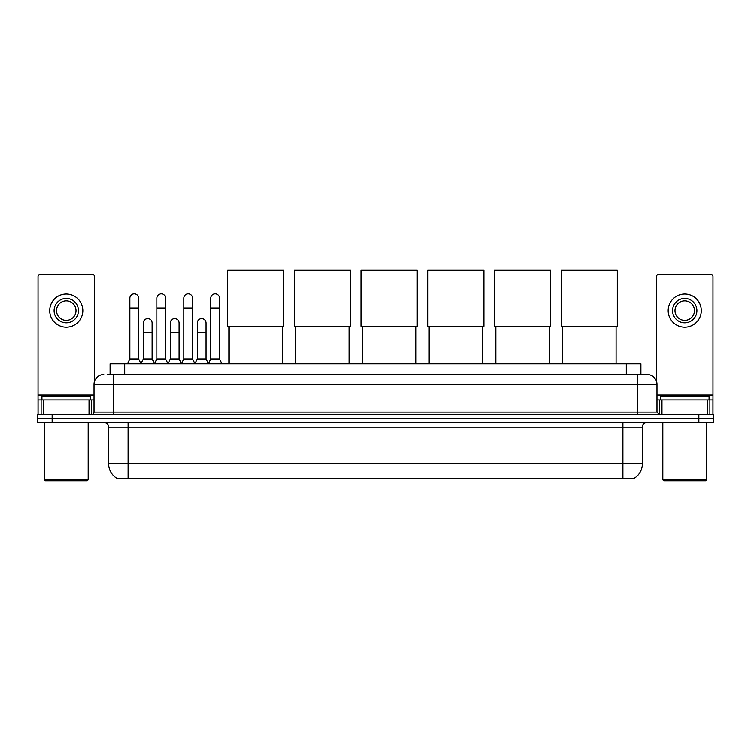 <?xml version="1.0" encoding="UTF-8"?>
<svg xmlns="http://www.w3.org/2000/svg" width="751" height="751" viewBox="0 0 751 751"><rect width="100%" height="100%" fill="white"/><g stroke="black" fill="none" stroke-linecap="round" stroke-linejoin="round"><path stroke-width="1.13" d="M110.115 374.599L110.115 363.888L640.885 363.888L640.885 374.599M634.079 478.331L634.079 478.809L116.921 478.809L116.921 478.331M117.072 478.415A17.048 17.048 0 0 1 108.642 463.714L128.121 463.714L128.121 478.415L622.879 478.415L622.879 463.714L642.358 463.714L642.358 427.188A4.872 4.872 0 0 1 647.221 422.325M108.642 463.714L108.642 427.188C108.36 424.231 106.736 422.606 103.779 422.325M633.928 478.415A17.048 17.048 0 0 0 642.358 463.714M52.157 414.533L713.45 414.533L713.45 418.429L37.55 418.429L37.55 422.325L52.157 422.325L52.157 418.429L37.55 418.429L37.55 414.533L52.157 414.533L52.157 418.429L713.45 418.429L713.45 422.325L52.157 422.325M107.412 374.599L647.221 374.599A9.735 9.735 0 0 1 656.965 384.334L656.965 412.092L659.397 414.533M107.186 374.599L113.514 374.599L113.514 384.334L94.035 384.334L94.035 412.092A2.431 2.431 0 0 1 91.603 414.533M103.779 374.599A9.735 9.735 0 0 0 94.035 384.334M656.965 384.334L637.486 384.334L637.486 374.599L647.221 374.599M89.05 414.533L89.05 399.917L43.511 399.917L43.511 414.533M94.523 381.301L94.523 276.725A2.431 2.431 0 0 0 92.091 274.284L40.47 274.284A2.431 2.431 0 0 0 38.038 276.725L38.038 399.917L43.511 399.917M89.05 399.917L94.035 399.917M38.038 414.533L38.038 399.917M66.285 298.438A12.176 12.176 0 0 0 54.11 310.614A12.176 12.176 0 0 0 66.285 322.789A12.176 12.176 0 0 0 78.451 310.614A12.176 12.176 0 0 0 66.285 298.438M66.285 300.869A9.735 9.735 0 0 0 56.541 310.614A9.735 9.735 0 0 0 66.285 320.348A9.735 9.735 0 0 0 76.02 310.614A9.735 9.735 0 0 0 66.285 300.869M66.285 327.173A16.56 16.56 0 0 0 82.835 310.614A16.56 16.56 0 0 0 66.285 294.054A16.56 16.56 0 0 0 49.726 310.614A16.56 16.56 0 0 0 66.285 327.173M87.219 480.753L45.342 480.753L44.365 479.786L88.196 479.786L87.219 480.753M44.365 422.325L44.365 479.786M88.196 422.325L88.196 479.786M90.627 399.917L90.627 396.021L41.934 396.021L41.934 399.917M228.924 326.244L228.924 363.888M282.489 326.244L282.489 363.888M227.703 270.247L283.709 270.247L283.709 326.244L227.703 326.244L227.703 270.247M295.641 326.244L295.641 363.888M349.206 326.244L349.206 363.888M294.42 270.247L350.426 270.247L350.426 326.244L294.42 326.244L294.42 270.247M362.348 326.244L362.348 363.888M415.913 326.244L415.913 363.888M361.137 270.247L417.134 270.247L417.134 326.244L361.137 326.244L361.137 270.247M429.065 326.244L429.065 363.888M482.63 326.244L482.63 363.888M427.845 270.247L483.851 270.247L483.851 326.244L427.845 326.244L427.845 270.247M495.782 326.244L495.782 363.888M549.347 326.244L549.347 363.888M494.562 270.247L550.558 270.247L550.558 326.244L494.562 326.244L494.562 270.247M562.49 326.244L562.49 363.888M616.055 326.244L616.055 363.888M561.279 270.247L617.275 270.247L617.275 326.244L561.279 326.244L561.279 270.247M127.445 363.888L129.876 359.016L138.644 359.016L141.075 363.888M138.644 359.016L138.644 298.241A4.384 4.384 0 0 0 134.26 293.857A4.384 4.384 0 0 1 134.532 293.866M129.876 359.016L129.876 307.985L138.644 307.985M129.876 307.985L129.876 298.241A4.384 4.384 0 0 1 134.26 293.857M154.424 363.888L156.856 359.016L165.624 359.016L168.055 363.888M165.624 359.016L165.624 298.241A4.384 4.384 0 0 0 161.24 293.857A4.384 4.384 0 0 1 161.512 293.866M156.856 359.016L156.856 307.985L165.624 307.985M156.856 307.985L156.856 298.241A4.384 4.384 0 0 1 161.24 293.857M181.395 363.888L183.835 359.016L192.594 359.016L195.035 363.888M192.594 359.016L192.594 298.241A4.384 4.384 0 0 0 188.219 293.857A4.384 4.384 0 0 1 188.492 293.866M183.835 359.016L183.835 307.985L192.594 307.985M183.835 307.985L183.835 298.241A4.384 4.384 0 0 1 188.219 293.857M208.374 363.888L210.806 359.016L219.574 359.016L222.014 363.888M219.574 359.016L219.574 298.241A4.384 4.384 0 0 0 215.19 293.857A4.384 4.384 0 0 1 215.471 293.866M210.806 359.016L210.806 307.985L219.574 307.985M210.806 307.985L210.806 298.241A4.384 4.384 0 0 1 215.19 293.857M141 363.737L143.366 359.016L152.134 359.016L154.49 363.737M152.134 359.016L152.134 322.977A4.384 4.384 0 0 0 148.022 318.612A4.384 4.384 0 0 1 152.134 322.977M143.366 359.016L143.366 332.721L152.134 332.721M143.366 332.721L143.366 322.977A4.384 4.384 0 0 1 148.022 318.612M167.98 363.737L170.346 359.016L179.114 359.016L181.47 363.737M179.114 359.016L179.114 322.977A4.384 4.384 0 0 0 175.002 318.612A4.384 4.384 0 0 1 179.114 322.977M170.346 359.016L170.346 332.721L179.114 332.721M170.346 332.721L170.346 322.977A4.384 4.384 0 0 1 175.002 318.612M194.96 363.737L197.325 359.016L206.084 359.016L208.449 363.737M206.084 359.016L206.084 322.977A4.384 4.384 0 0 0 201.981 318.612A4.384 4.384 0 0 1 206.084 322.977M197.325 359.016L197.325 332.721L206.084 332.721M197.325 332.721L197.325 322.977A4.384 4.384 0 0 1 201.981 318.612M707.489 414.533L707.489 399.917L661.95 399.917L661.95 414.533M707.489 399.917L712.962 399.917L712.962 276.725A2.431 2.431 0 0 0 710.53 274.284L658.909 274.284A2.431 2.431 0 0 0 656.477 276.725L656.477 381.301M656.965 399.917L661.95 399.917M712.962 399.917L712.962 414.533M684.715 298.438A12.176 12.176 0 0 0 672.549 310.614A12.176 12.176 0 0 0 684.715 322.789A12.176 12.176 0 0 0 696.89 310.614A12.176 12.176 0 0 0 684.715 298.438M684.715 300.869A9.735 9.735 0 0 0 674.98 310.614A9.735 9.735 0 0 0 684.715 320.348A9.735 9.735 0 0 0 694.459 310.614A9.735 9.735 0 0 0 684.715 300.869M684.715 327.173A16.56 16.56 0 0 0 701.274 310.614A16.56 16.56 0 0 0 684.715 294.054A16.56 16.56 0 0 0 668.165 310.614A16.56 16.56 0 0 0 684.715 327.173M705.658 480.753L663.781 480.753L662.804 479.786L706.635 479.786L705.658 480.753M662.804 422.325L662.804 479.786M706.635 422.325L706.635 479.786M709.066 399.917L709.066 396.021L660.373 396.021L660.373 399.917M620.927 478.809L620.927 478.331M130.073 478.809L130.073 478.331M124.722 374.599L124.722 363.888M626.278 374.599L626.278 363.888M622.879 422.325L622.879 427.188L108.642 427.188M642.358 427.188L622.879 427.188L622.879 463.714L128.121 463.714L128.121 422.325M698.843 422.325L698.843 414.533M113.514 414.533L113.514 412.092L656.965 412.092M94.035 412.092L113.514 412.092L113.514 384.334L637.486 384.334L637.486 414.533M94.035 395.054L38.038 395.054M91.444 399.917L91.444 414.533M38.076 399.917L38.076 414.533M41.117 414.533L41.117 399.917M712.962 395.054L656.965 395.054M712.924 414.533L712.924 399.917M709.883 399.917L709.883 414.533M659.556 414.533L659.556 399.917"/></g></svg>

